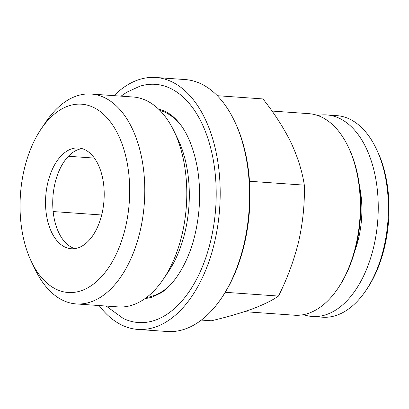 <?xml version="1.0" encoding="UTF-8"?>
<svg xmlns="http://www.w3.org/2000/svg" width="409" height="409" viewBox="0 0 409 409"><rect width="100%" height="100%" fill="white"/><g stroke="black" fill="none" stroke-linecap="round" stroke-linejoin="round"><path stroke-width="0.61" d="M217.286 95.696L262.972 98.937C274.413 113.344 283.754 127.884 290.988 142.562C297.803 157.199 302.246 171.391 304.316 185.144C304.802 203.498 302.946 222.164 298.754 241.126C294.122 260.068 287.374 278.386 278.503 296.07C272.225 300.441 263.483 304.731 252.271 308.948C240.645 313.136 227.005 317.082 211.346 320.789L201.376 320.083M101.989 213.728A50.517 29.192 94.1 0 1 71.294 248.744A50.517 29.192 94.1 0 1 45.747 196.289A50.517 29.192 94.1 0 1 78.436 147.966A50.517 29.192 94.1 0 1 101.989 213.728M125.553 227.082A94.402 54.55 94.1 0 1 31.621 262.118A94.402 54.55 94.1 0 1 41.053 129.126A94.402 54.55 94.1 0 1 107.981 118.876A94.402 54.55 94.1 0 1 125.553 227.082M82.01 148.605A50.517 29.192 -85.9 0 0 78.18 149.582A50.517 29.192 -85.9 0 0 54.939 183.493A50.517 29.192 -85.9 0 0 58.819 232.777A50.517 29.192 -85.9 0 0 74.919 248.616M317.67 115.491A101.033 58.385 94.1 0 1 326.704 114.924L336.863 115.645A101.033 58.385 94.1 0 1 375.999 148.181L376.95 150.149A98.354 56.836 94.1 0 1 384.705 246.509A98.354 56.836 94.1 0 1 367.124 288.708L365.902 290.518A101.033 58.385 94.1 0 1 322.568 317.205L312.415 316.484A101.033 58.385 94.1 0 1 303.544 314.654M375.999 148.181A101.033 58.385 94.1 0 1 383.964 247.169A101.033 58.385 94.1 0 1 365.902 290.518M326.704 114.924A101.033 58.385 94.1 0 1 373.806 246.448A101.033 58.385 94.1 0 1 312.415 316.484M359.465 185.988A72.879 42.112 94.1 0 1 358.693 237.885A72.879 42.112 94.1 0 1 354.874 250.758M360.498 215.655A71.984 41.595 94.1 0 1 360.084 221.535M272.021 111.049L308.8 113.656A101.033 58.385 94.1 0 1 347.936 146.192L348.57 147.501A99.249 57.352 94.1 0 1 356.397 244.74A99.249 57.352 94.1 0 1 338.657 287.322L337.844 288.529A101.033 58.385 94.1 0 1 294.511 315.216L244.424 311.663M347.936 146.192A101.033 58.385 94.1 0 1 355.902 245.18A101.033 58.385 94.1 0 1 337.844 288.529M114.009 95.655A126.289 72.981 94.1 0 1 155.768 77.485L185.159 79.566A126.289 72.981 94.1 0 1 234.076 120.236L234.71 121.545A124.505 71.948 94.1 0 1 244.531 243.534A124.505 71.948 94.1 0 1 222.271 296.949L221.458 298.156A126.289 72.981 94.1 0 1 167.291 331.515L137.899 329.434A126.289 72.981 94.1 0 1 99.126 305.554M234.076 120.236A126.289 72.981 94.1 0 1 244.035 243.974A126.289 72.981 94.1 0 1 221.458 298.156M155.768 77.485A126.289 72.981 94.1 0 1 214.643 241.888A126.289 72.981 94.1 0 1 137.899 329.434M121.044 96.151L126.78 92.224L139.745 86.263A119.397 68.993 94.1 0 1 210.942 239.792A119.397 68.993 94.1 0 1 123.278 318.478L106.161 306.05M158.6 109.157A95.302 55.072 94.1 0 1 165.635 111.652C169.198 113.319 172.762 116.003 176.325 119.689C186.392 130.277 193.437 146.509 197.46 168.396C200.952 189.868 200.216 211.565 195.257 233.478C189.009 261.31 174.94 284.081 161.064 292.829L152.496 297A95.302 55.072 94.1 0 1 145.175 298.473M168.851 286.418A94.402 54.55 94.1 0 1 146.591 297.425M159.858 110.394A94.402 54.55 94.1 0 1 180.343 124.443M41.053 129.126L45.982 121.821A105.215 60.798 94.1 0 1 91.11 94.029L133.14 97.01A105.215 60.798 94.1 0 1 173.891 130.89L177.741 138.82A94.402 54.55 94.1 0 1 185.185 231.31A94.402 54.55 94.1 0 1 168.309 271.811L163.38 279.117A105.215 60.798 94.1 0 1 118.252 306.908L76.222 303.928A105.215 60.798 94.1 0 1 35.471 270.047L31.621 262.118M173.891 130.89A105.215 60.798 94.1 0 1 182.189 233.974A105.215 60.798 94.1 0 1 163.38 279.117M91.11 94.029A105.215 60.798 94.1 0 1 140.159 230.993A105.215 60.798 94.1 0 1 76.222 303.928M304.316 185.144L249.495 181.259M278.503 296.07L225.262 292.297M68.426 156.258L94.377 158.099M53.165 211.555L101.683 214.996"/></g></svg>
